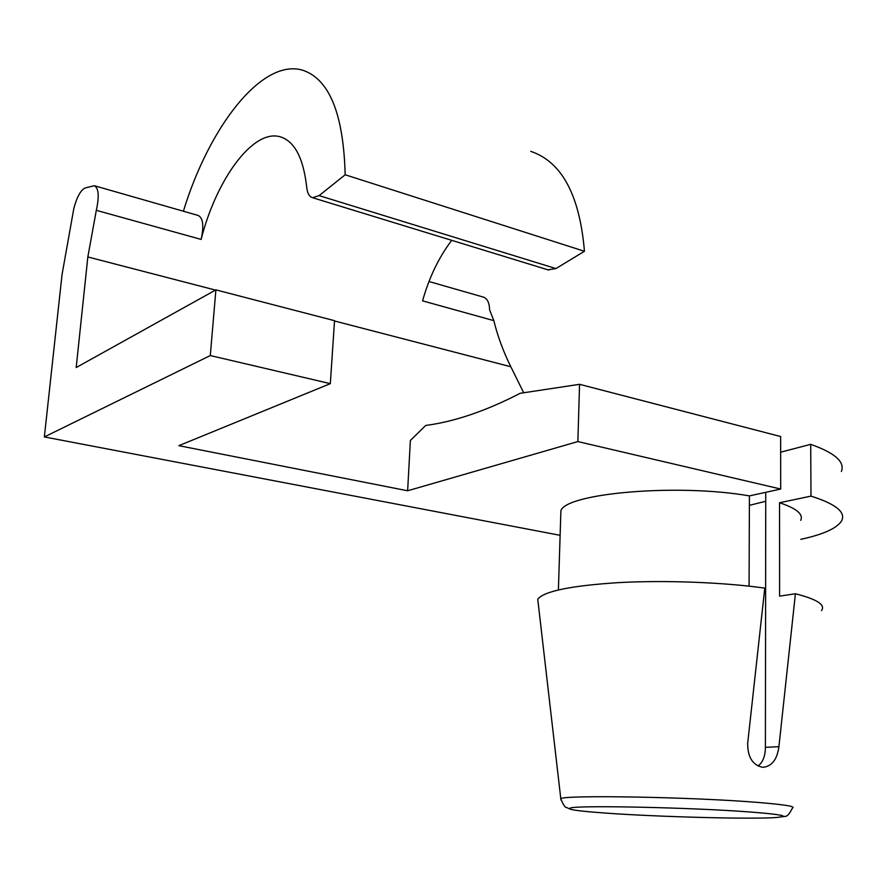 <?xml version="1.0" encoding="UTF-8"?>
<svg xmlns="http://www.w3.org/2000/svg" width="887" height="887" viewBox="0 0 887 887"><rect width="100%" height="100%" fill="white"/><g stroke="black" fill="none" stroke-linecap="round" stroke-linejoin="round"><path stroke-width="1.33" d="M751.256 812.093C691.683 807.414 574.155 805.03 570.075 808.146L570.385 809.232C574.732 810.474 587.006 811.793 607.185 813.202C659.44 816.927 751.677 819.377 776.424 817.515L782.689 816.683C785.694 815.475 775.216 813.944 751.256 812.093M765.736 501.255L749.371 505.368M765.747 492.318L765.403 747.353C765.315 756.057 762.875 762.266 758.086 765.98M560.939 799.93L537.744 599.202C544.119 591.152 571.339 585.62 619.37 582.571C665.66 580.109 723.692 582.327 764.771 588.125L747.686 743.295C747.608 756.955 752.498 764.938 762.354 767.222L763.485 767.277C772.056 766.058 777.2 759.194 778.919 746.666L795.417 593.769L779.606 596.131L779.551 502.741L810.984 496.121L810.707 444.343L780.66 452.182M537.744 599.202L538.365 604.646M330.33 383.65L334.532 320.684L215.896 289.872L210.297 355.554L330.33 383.65L178.852 445.673L407.632 490.777L410.371 440.462L425.727 425.45C454.499 421.68 485.987 410.958 520.192 393.296L579.555 384.315L780.649 436.537L780.693 489.036L749.415 495.9L749.072 586.163M215.896 289.872L76.193 367.54L87.835 256.953L96.317 210.33C99.366 196.315 98.701 188.099 94.332 185.716L85.263 187.933C80.772 190.018 76.981 196.77 73.887 208.19L62.057 274.515L44.35 436.936L210.297 355.554M523.707 392.764L510.823 366.752C503.284 351.496 497.618 336.129 493.826 320.639L422.567 300.859C429.142 277.465 438.854 257.285 451.716 240.344M94.709 185.826L198.178 215.452C203.079 217.947 204.065 225.93 201.127 239.412C216.228 179.673 252.773 129.092 279.837 136.698C294.417 140.9 303.376 157.742 306.714 187.212C307.368 193.277 309.33 196.781 312.623 197.723L319.098 195.617L345.165 174.772L584.444 251.276L555.927 268.573L547.922 269.825M800.795 539.351C823.934 534.307 837.627 527.987 841.863 520.381C845.699 511.965 835.41 503.871 810.984 496.121M800.717 520.37C803.555 514.249 796.504 508.373 779.551 502.741M821.484 610.6C825.797 604.901 817.104 599.29 795.417 593.769M841.375 471.463C845.167 461.972 834.944 452.924 810.707 444.343M749.415 495.9C677.601 483.304 566.083 493.239 560.894 510.735L560.706 516.678M44.35 436.936L560.118 535.316M407.632 490.777L577.869 441.571L780.693 489.036M577.869 441.571L579.555 384.315M530.736 151.355C561.781 161.789 579.688 195.096 584.444 251.276M345.165 174.772C343.535 113.813 329.31 78.932 302.489 70.151C261.887 58.187 209.066 127.007 183.387 211.217M428.986 281.523L483.138 297.034C487.229 298.309 489.38 302.589 489.602 309.862L493.826 320.639M570.385 809.232L566.726 807.558C565.163 807.758 563.167 804.797 560.75 798.666C564.764 794.785 693.556 797.047 758.562 802.491C784.574 804.642 795.883 806.471 792.49 807.979C789.497 813.889 787.035 816.672 785.084 816.328L776.424 817.515M87.835 256.953L215.497 290.093M334.521 320.983L510.823 366.752M319.098 195.617L555.927 268.573M778.919 746.666L765.403 747.353M201.127 239.412L96.317 210.33M782.689 816.683L782.689 815.796M560.894 510.735L558.4 589.91M279.837 136.698L282.521 137.574M312.623 197.723L548.665 270.047"/></g></svg>
